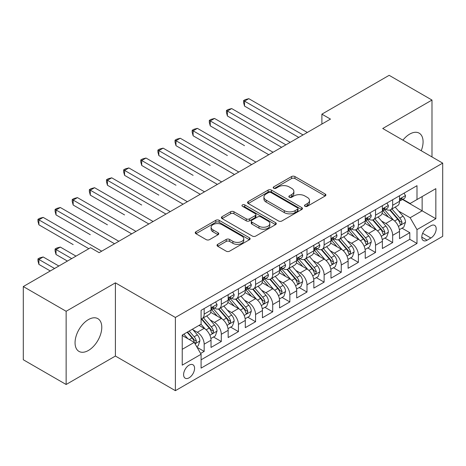 <?xml version="1.0" encoding="UTF-8"?>
<svg xmlns="http://www.w3.org/2000/svg" width="466" height="466" viewBox="0 0 466 466"><rect width="100%" height="100%" fill="white"/><g stroke="black" fill="none" stroke-linecap="round" stroke-linejoin="round"><path stroke-width="0.7" d="M304.974 206.292A1.666 0.961 0 0 0 307.333 206.292L325.204 195.976A2.377 1.375 0 0 0 325.897 195.004A2.377 1.375 0 0 0 325.204 194.031L294.926 176.55A2.377 1.375 0 0 0 291.565 176.55L273.693 186.872A1.666 0.961 0 0 0 273.204 187.548A1.666 0.961 0 0 0 273.693 188.229A1.666 0.961 0 0 0 276.047 188.229L278.359 186.895A7.613 4.392 0 0 1 289.124 186.895L291.646 188.351A7.613 4.392 0 0 1 293.877 191.456A7.613 4.392 0 0 1 291.646 194.567L289.334 195.901A1.666 0.961 0 0 0 288.844 196.582A1.666 0.961 0 0 0 289.334 197.258A1.666 0.961 0 0 0 291.687 197.258L293.999 195.924A7.613 4.392 0 0 1 304.764 195.924L307.286 197.38A7.613 4.392 0 0 1 309.517 200.491A7.613 4.392 0 0 1 307.286 203.595L304.974 204.929A1.666 0.961 0 0 0 304.49 205.611A1.666 0.961 0 0 0 304.974 206.292L304.974 204.929M88.418 350.461A18.902 10.916 120 0 0 100.767 333.802A18.902 10.916 120 0 0 97.866 318.657A18.902 10.916 120 0 0 88.418 319.589A18.902 10.916 120 0 0 76.069 336.248A18.902 10.916 120 0 0 78.964 351.393A18.902 10.916 120 0 0 88.418 350.461M421.223 150.728A18.902 10.916 120 0 0 419.167 133.154A18.902 10.916 120 0 0 409.713 134.091A18.902 10.916 120 0 0 402.915 140.161M189.091 377.815A7.753 4.479 120 0 0 194.153 370.983A7.753 4.479 120 0 0 192.965 364.767A7.753 4.479 120 0 0 189.091 365.152A7.753 4.479 120 0 0 184.023 371.985A7.753 4.479 120 0 0 185.212 378.2A7.753 4.479 120 0 0 189.091 377.815M217.721 244.335A2.377 1.375 0 0 0 217.028 245.302A2.377 1.375 0 0 0 217.721 246.275L226.214 251.18A2.377 1.375 0 0 0 229.581 251.18L249.427 239.722A2.377 1.375 0 0 0 250.125 238.749A2.377 1.375 0 0 0 249.427 237.776L219.154 220.302A2.377 1.375 0 0 0 215.787 220.302L195.941 231.759A2.377 1.375 0 0 0 195.242 232.732A2.377 1.375 0 0 0 195.941 233.699L206.199 239.623A2.377 1.375 0 0 0 209.566 239.623L218.059 234.718A2.377 1.375 0 0 0 218.758 233.751A2.377 1.375 0 0 0 218.059 232.779L212.968 229.843A6.361 3.676 0 0 1 211.11 227.245A6.361 3.676 0 0 1 215.036 223.849A6.361 3.676 0 0 1 221.967 224.647L241.901 236.151A6.361 3.676 0 0 1 243.765 238.749A6.361 3.676 0 0 1 239.839 242.145A6.361 3.676 0 0 1 232.901 241.347L229.581 239.431A2.377 1.375 0 0 0 226.214 239.431L217.721 244.335L217.721 246.275M115.405 282.839L66.137 311.282L23.3 286.549L23.3 359.758L66.137 384.491L115.405 356.047L175.379 390.677L175.379 317.463L115.405 282.839L115.405 356.047M431.988 156.943L431.988 100.056L382.726 128.5L442.7 163.129L175.379 317.463M431.988 100.056L389.151 75.323L321.889 114.158L321.889 124.049M23.3 286.549L90.555 247.714L99.124 252.665L330.458 119.104L321.889 114.158M278.528 220.977A2.377 1.375 0 0 0 281.889 220.977L301.741 209.519A2.377 1.375 0 0 0 302.434 208.547A2.377 1.375 0 0 0 301.741 207.58L271.462 190.099A2.377 1.375 0 0 0 268.096 190.099L248.25 201.557A2.377 1.375 0 0 0 247.557 202.529A2.377 1.375 0 0 0 248.25 203.502L278.528 220.977M243.112 206.654A1.666 0.961 0 0 1 244.801 206.887L244.801 204.906L275.581 222.678A2.377 1.375 0 0 1 276.28 223.651A2.377 1.375 0 0 1 275.581 224.624L255.735 236.081A2.377 1.375 0 0 1 252.374 236.081L222.096 218.601L222.096 216.661A2.377 1.375 0 0 0 221.397 217.628A2.377 1.375 0 0 0 222.096 218.601M222.096 216.661L230.588 211.756A2.377 1.375 0 0 1 233.955 211.756L246.234 218.845A2.377 1.375 0 0 0 249.595 218.845L255.228 215.589A2.377 1.375 0 0 0 255.927 214.616A2.377 1.375 0 0 0 255.228 213.649L242.448 206.269A1.666 0.961 0 0 1 241.959 205.588A1.666 0.961 0 0 1 242.99 204.702A1.666 0.961 0 0 1 244.801 204.906M200.613 353.449L204.166 351.399L197.06 347.292M193.011 329.817L197.316 332.305A9.693 5.598 60 0 1 204.166 344.176L211.022 340.221L211.022 347.444L221.303 341.502L213.51 337.005M210.149 319.926L214.453 322.408A9.693 5.598 60 0 1 221.303 334.285L228.159 330.324L228.159 337.547L238.441 331.611L230.641 327.109M227.286 310.036L231.585 312.517A9.693 5.598 60 0 1 238.441 324.388L245.297 320.433L245.297 327.656L255.578 321.721L247.778 317.218M244.417 300.139L248.722 302.626A9.693 5.598 60 0 1 255.578 314.498L262.434 310.537L262.434 317.76L272.715 311.824L264.915 307.321M261.554 290.248L265.859 292.73A9.693 5.598 60 0 1 272.715 304.601L279.565 300.646L279.565 307.869L289.846 301.933L282.052 297.43M278.691 280.351L282.996 282.839A9.693 5.598 60 0 1 289.846 294.71L296.702 290.755L296.702 297.972L306.983 292.036L299.189 287.539M295.828 270.461L300.127 272.942A9.693 5.598 60 0 1 306.983 284.819L313.839 280.858L313.839 288.081L324.12 282.146L316.321 277.643M312.966 260.57L317.264 263.051A9.693 5.598 60 0 1 324.12 274.923L330.977 270.967L330.977 278.19L341.258 272.255L333.458 267.752M330.097 250.673L334.402 253.16A9.693 5.598 60 0 1 341.258 265.032L348.108 261.071L348.108 268.294L358.389 262.358L350.595 257.855M347.234 240.782L351.539 243.264A9.693 5.598 60 0 1 358.389 255.135L365.245 251.18L365.245 258.403L375.526 252.467L367.732 247.964M364.371 230.886L368.676 233.373A9.693 5.598 60 0 1 375.526 245.244L382.382 241.283L382.382 248.506L392.663 242.57L392.663 235.347A9.693 5.598 -120 0 0 385.807 223.476L381.508 220.995M384.864 238.068L392.663 242.57M211.022 340.221A9.693 5.598 -120 0 0 204.166 328.349L199.029 325.379M228.159 330.324A9.693 5.598 -120 0 0 221.303 318.453L210.708 312.337M245.297 320.433A9.693 5.598 -120 0 0 238.441 308.562L227.845 302.44M262.434 310.537A9.693 5.598 -120 0 0 255.578 298.665L244.982 292.549M279.565 300.646A9.693 5.598 -120 0 0 272.715 288.774L262.113 282.658M296.702 290.755A9.693 5.598 -120 0 0 289.846 278.878L279.25 272.761M313.839 280.858A9.693 5.598 -120 0 0 306.983 268.987L296.388 262.871M330.977 270.967A9.693 5.598 -120 0 0 324.12 259.096L313.525 252.974M348.108 261.071A9.693 5.598 -120 0 0 341.258 249.199L330.656 243.083M365.245 251.18A9.693 5.598 -120 0 0 358.389 239.308L347.793 233.186M382.382 241.283A9.693 5.598 -120 0 0 375.526 229.412L364.93 223.296M430.875 225.754L427.106 227.932A7.514 4.34 120 0 0 422.196 234.549A7.514 4.34 120 0 0 423.349 240.573A7.514 4.34 120 0 0 427.106 240.2L430.875 238.021A7.514 4.34 120 0 0 435.786 231.404A7.514 4.34 120 0 0 434.632 225.381A7.514 4.34 120 0 0 430.875 225.754M175.379 390.677L442.7 236.338L442.7 163.129M182.235 349.319L194.229 342.393L201.085 354.265L201.085 368.117L416.994 243.462L416.994 229.61L410.144 217.739L398.64 211.098M201.085 354.265L182.235 365.152L182.235 335.071L201.085 324.19L201.085 310.339L416.994 185.684L416.994 199.535L435.844 188.654L435.844 218.729L416.994 229.61M214.36 308.113L214.453 308.166A9.693 5.598 60 0 0 219.3 308.643L226.15 304.688A9.693 5.598 -120 0 0 228.159 300.25L228.159 294.71M231.497 298.217L231.585 298.269A9.693 5.598 60 0 0 236.431 298.753L243.287 294.792A9.693 5.598 -120 0 0 245.297 290.359L245.297 284.813M248.634 288.326L248.722 288.378A9.693 5.598 60 0 0 253.568 288.856L260.424 284.901A9.693 5.598 -120 0 0 262.434 280.462L262.434 274.923M265.766 278.435L265.859 278.482A9.693 5.598 60 0 0 270.705 278.965L277.561 275.01A9.693 5.598 -120 0 0 279.565 270.571L279.565 265.032M282.903 268.538L282.996 268.591A9.693 5.598 60 0 0 287.842 269.068L294.693 265.113A9.693 5.598 -120 0 0 296.702 260.675L296.702 255.135M300.04 258.647L300.127 258.7A9.693 5.598 60 0 0 304.974 259.178L311.83 255.222A9.693 5.598 -120 0 0 313.839 250.784L313.839 245.244M317.177 248.751L317.264 248.803A9.693 5.598 60 0 0 322.111 249.287L328.967 245.326A9.693 5.598 -120 0 0 330.977 240.887L330.977 235.347M334.314 238.86L334.402 238.912A9.693 5.598 60 0 0 339.248 239.39L346.104 235.435A9.693 5.598 -120 0 0 348.108 230.996L348.108 225.457M351.446 228.963L351.539 229.016A9.693 5.598 60 0 0 356.385 229.499L363.241 225.538A9.693 5.598 -120 0 0 365.245 221.105L365.245 215.56M368.583 219.072L368.676 219.125A9.693 5.598 60 0 0 373.522 219.603L380.373 215.647A9.693 5.598 -120 0 0 382.382 211.209L382.382 205.669M201.085 359.81L409.8 239.308L409.8 232.68L399.519 238.615L399.519 231.392A9.693 5.598 -120 0 0 392.663 219.521L382.068 213.405M385.72 209.182L385.807 209.234A9.693 5.598 -120 0 0 390.654 209.712A9.693 5.598 -120 0 0 392.663 205.273L392.663 199.733M390.654 209.712L397.51 205.756A9.693 5.598 -120 0 0 399.519 201.318L399.519 195.778M204.166 308.562L204.166 314.101A9.693 5.598 60 0 1 202.162 318.54A9.693 5.598 60 0 1 201.085 318.93M202.162 318.54L209.018 314.579A9.693 5.598 -120 0 0 211.022 310.14L211.022 304.601M221.303 298.665L221.303 304.205A9.693 5.598 60 0 1 219.3 308.643M238.441 288.774L238.441 294.314A9.693 5.598 60 0 1 236.431 298.753M255.578 278.878L255.578 284.417A9.693 5.598 60 0 1 253.568 288.856M272.715 268.987L272.715 274.526A9.693 5.598 60 0 1 270.705 278.965M289.846 259.096L289.846 264.636A9.693 5.598 60 0 1 287.842 269.068M306.983 249.199L306.983 254.739A9.693 5.598 60 0 1 304.974 259.178M324.12 239.308L324.12 244.848A9.693 5.598 60 0 1 322.111 249.287M341.258 229.412L341.258 234.951A9.693 5.598 60 0 1 339.248 239.39M358.389 219.521L358.389 225.061A9.693 5.598 60 0 1 356.385 229.499M375.526 209.624L375.526 215.17A9.693 5.598 60 0 1 373.522 219.603M375.526 245.244L375.526 252.467M358.389 255.135L358.389 262.358M341.258 265.032L341.258 272.255M324.12 274.923L324.12 282.146M306.983 284.819L306.983 292.036M289.846 294.71L289.846 301.933M272.715 304.601L272.715 311.824M255.578 314.498L255.578 321.721M238.441 324.388L238.441 331.611M221.303 334.285L221.303 341.502M204.166 344.176L204.166 351.399M194.229 342.393L182.235 335.468M410.144 217.739L422.138 210.813L422.138 196.57L435.844 188.654M402.513 199.483L435.844 218.729M402.857 199.285L410.144 203.491L416.994 199.535M66.137 311.282L66.137 384.491M402.001 228.177L409.8 232.68M409.8 239.308L416.994 243.462M305.644 206.525L307.286 205.576A7.613 4.392 0 0 0 309.517 202.465L309.517 200.491M293.877 191.456L293.877 193.437A7.613 4.392 0 0 1 291.646 196.547L289.998 197.497M325.169 195.994L294.926 178.53A2.377 1.375 0 0 0 291.565 178.53L274.358 188.462M301.706 209.537L271.462 192.079A2.377 1.375 0 0 0 268.096 192.079L248.285 203.52M297.535 209.228A1.666 0.961 0 0 0 298.019 208.547A1.666 0.961 0 0 0 297.535 207.871L270.956 192.528A1.666 0.961 0 0 0 268.602 192.528L266.162 193.932A7.613 4.392 0 0 0 263.937 197.042A7.613 4.392 0 0 0 266.162 200.147L284.33 210.638A7.613 4.392 0 0 0 295.095 210.638L297.535 209.228L297.535 211.209A1.666 0.961 0 0 0 298.019 210.527L298.019 208.547M263.937 197.042L263.937 199.023A7.613 4.392 0 0 0 266.162 202.127L266.162 200.147M297.535 211.209L295.095 212.618A7.613 4.392 0 0 1 284.33 212.618L266.162 202.127M222.125 218.618L230.588 213.731L230.588 211.756M255.927 214.616L255.927 216.597A2.377 1.375 0 0 1 255.228 217.57L249.595 220.82A2.377 1.375 0 0 1 246.234 220.82L233.955 213.731A2.377 1.375 0 0 0 230.588 213.731M244.801 206.887L275.552 224.641M258.974 226.196A6.361 3.676 0 0 0 265.905 226.994A6.361 3.676 0 0 0 269.837 223.598A6.361 3.676 0 0 0 267.973 221.006L260.948 216.952A2.377 1.375 0 0 0 257.587 216.952L251.949 220.202A2.377 1.375 0 0 0 251.256 221.175A2.377 1.375 0 0 0 251.949 222.142L258.974 226.196L258.974 228.177A6.361 3.676 0 0 0 265.905 228.975A6.361 3.676 0 0 0 269.837 225.579L269.837 223.598M251.256 221.175L251.256 223.15A2.377 1.375 0 0 0 251.949 224.123L251.949 222.142M258.974 228.177L251.949 224.123M243.765 238.749L243.765 240.73A6.361 3.676 0 0 1 239.839 244.126A6.361 3.676 0 0 1 232.901 243.328L229.581 241.411A2.377 1.375 0 0 0 226.214 241.411L217.756 246.293M211.11 227.245L211.11 229.22A6.361 3.676 0 0 0 212.968 231.818L212.968 229.843M218.03 234.736L212.968 231.818M249.397 239.74L219.154 222.276A2.377 1.375 0 0 0 215.787 222.276L195.97 233.716M399.374 229.697L403.801 227.14L405.513 222.189A6.419 3.711 -120 0 0 403.014 216.16L395.185 207.096M393.613 220.144L384.666 209.787M388.522 217.133L383.332 211.115A15.39 8.883 -120 0 0 382.854 210.58M244.522 145.666L210.253 125.878L210.253 120.933L214.535 118.457L273.053 152.248M389.78 210.061L397.702 219.23A6.419 3.711 60 0 1 399.991 223.651L400.457 224.414L401.325 224.292L402.047 222.463A6.419 3.711 -120 0 0 399.758 218.041L391.929 208.978M390.246 209.91L398.756 219.76A3.274 1.887 60 0 1 399.583 221.041L402.047 222.463M404.057 193.157L405.513 195.679A6.419 3.711 60 0 1 404.185 198.516L400.929 200.397A6.419 3.711 -120 0 0 402.047 198.918L401.913 198.347L401.11 198.51L399.991 200.106A6.419 3.711 60 0 1 399.519 201.021M303.04 134.93L244.522 101.145L248.809 98.675L307.327 132.46M399.735 200.7L399.758 200.7A6.419 3.711 -120 0 0 400.929 200.397M298.758 137.406L244.522 106.091L244.522 101.145L243.584 100.604L245.297 99.613L248.809 98.675M244.522 106.091L243.584 102.584L243.584 100.604M382.237 239.588L386.663 237.031L388.376 232.085A6.419 3.711 -120 0 0 385.877 226.057L378.048 216.993M376.481 230.041L367.534 219.678M371.39 227.024L366.194 221.012A15.39 8.883 -120 0 0 365.717 220.476M227.391 155.562L193.116 135.775L193.116 130.829L197.398 128.354L255.921 162.139M372.649 219.952L380.565 229.121A6.419 3.711 60 0 1 382.854 233.548L383.32 234.305L384.188 234.182L384.91 232.359A6.419 3.711 -120 0 0 382.621 227.932L374.792 218.869M373.115 219.801L381.619 229.656A3.274 1.887 60 0 1 382.446 230.932L384.91 232.359M365.099 249.479L369.532 246.928L371.245 241.976A6.419 3.711 -120 0 0 368.74 235.947L360.911 226.884M359.344 239.932L350.397 229.575M354.253 236.914L349.057 230.903A15.39 8.883 -120 0 0 348.58 230.367M210.253 165.453L175.979 145.666L175.979 140.72L180.266 138.245L238.784 172.03M355.511 229.849L363.428 239.017A6.419 3.711 60 0 1 365.717 243.438L366.189 244.201L367.057 244.079L367.773 242.25A6.419 3.711 -120 0 0 365.484 237.829L357.655 228.765M355.977 229.697L364.488 239.547A3.274 1.887 60 0 1 365.309 240.829L367.773 242.25M347.968 259.376L352.395 256.818L354.108 251.873A6.419 3.711 -120 0 0 351.609 245.844L343.774 236.775M342.207 249.828L333.26 239.466M337.116 246.811L331.92 240.8A15.39 8.883 -120 0 0 331.442 240.264M193.116 175.35L158.842 155.562L158.842 150.611L163.129 148.141L221.647 181.926M338.374 239.74L346.296 248.908A6.419 3.711 60 0 1 348.585 253.335L349.051 254.092L349.919 253.97L350.642 252.147A6.419 3.711 -120 0 0 348.352 247.72L340.524 238.656M338.84 239.588L347.351 249.444A3.274 1.887 60 0 1 348.172 250.72L350.642 252.147M330.831 269.266L335.258 266.709L336.97 261.764A6.419 3.711 -120 0 0 334.472 255.735L326.643 246.671M325.07 259.719L316.123 249.362M319.979 256.702L314.789 250.691A15.39 8.883 -120 0 0 314.311 250.155M175.979 185.241L141.711 165.453L141.711 160.508L145.992 158.032L204.51 191.817M321.237 249.63L329.159 258.799A6.419 3.711 60 0 1 331.448 263.226L331.914 263.989L332.782 263.867L333.505 262.038A6.419 3.711 -120 0 0 331.215 257.616L323.387 248.547M321.703 249.485L330.213 259.335A3.274 1.887 60 0 1 331.041 260.616L333.505 262.038M386.926 203.048L388.376 205.57A6.419 3.711 60 0 1 387.048 208.413L383.792 210.294A6.419 3.711 -120 0 0 384.91 208.815L384.776 208.244L383.972 208.401L382.854 209.997A6.419 3.711 60 0 1 382.382 210.912M285.908 144.827L227.391 111.042L231.672 108.566L290.19 142.351M382.598 210.591L382.621 210.591A6.419 3.711 -120 0 0 383.792 210.294M281.621 147.297L227.391 115.987L227.391 111.042L226.447 110.494L228.159 109.504L231.672 108.566M227.391 115.987L226.447 112.475L226.447 110.494M369.788 212.939L371.245 215.461A6.419 3.711 60 0 1 369.911 218.304L366.66 220.185A6.419 3.711 -120 0 0 367.773 218.705L367.639 218.135L366.835 218.298L365.717 219.894A6.419 3.711 60 0 1 365.245 220.808M268.771 154.718L209.31 120.391L211.022 119.401L214.535 118.457M365.461 220.488L365.484 220.488A6.419 3.711 -120 0 0 366.66 220.185M210.253 125.878L209.31 122.366L209.31 120.391M352.651 222.835L354.108 225.358A6.419 3.711 60 0 1 352.779 228.2L349.523 230.076A6.419 3.711 -120 0 0 350.642 228.596L350.502 228.031L349.704 228.189L348.585 229.785A6.419 3.711 60 0 1 348.108 230.699M251.634 164.615L192.173 130.282L193.885 129.292L197.398 128.354M348.323 230.379L348.352 230.379A6.419 3.711 -120 0 0 349.523 230.076M193.116 135.775L192.173 132.262L192.173 130.282M335.514 232.726L336.97 235.248A6.419 3.711 60 0 1 335.642 238.091L332.386 239.973A6.419 3.711 -120 0 0 333.505 238.493L333.371 237.922L332.567 238.079L331.448 239.681A6.419 3.711 60 0 1 330.977 240.596M234.497 174.505L175.035 140.179L176.754 139.188L180.266 138.245M331.186 240.27L331.215 240.27A6.419 3.711 -120 0 0 332.386 239.973M175.979 145.666L175.035 142.153L175.035 140.179M313.694 279.163L318.121 276.606L319.833 271.661A6.419 3.711 -120 0 0 317.334 265.626L309.506 256.562M307.939 269.616L298.986 259.253M302.842 266.599L297.652 260.581A15.39 8.883 -120 0 0 297.174 260.045M158.842 195.132L124.573 175.344L124.573 170.399L128.855 167.929L187.373 201.714M304.106 259.527L312.022 268.696A6.419 3.711 60 0 1 314.311 273.117L314.777 273.88L315.645 273.758L316.367 271.934A6.419 3.711 -120 0 0 314.078 267.507L306.249 258.444M304.572 259.376L313.076 269.226A3.274 1.887 60 0 1 313.903 270.507L316.367 271.934M318.377 242.623L319.833 245.145A6.419 3.711 60 0 1 318.505 247.982L315.249 249.863A6.419 3.711 -120 0 0 316.367 248.384L316.233 247.813L315.43 247.976L314.311 249.572A6.419 3.711 60 0 1 313.839 250.487M217.366 184.396L157.904 150.069L159.617 149.079L163.129 148.141M314.055 250.166L314.078 250.166A6.419 3.711 -120 0 0 315.249 249.863M158.842 155.562L157.904 152.05L157.904 150.069M296.557 289.054L300.989 286.497L302.702 281.551A6.419 3.711 -120 0 0 300.197 275.523L292.368 266.459M290.801 279.507L281.854 269.144M285.71 276.489L280.515 270.478A15.39 8.883 -120 0 0 280.037 269.942M141.711 205.028L107.436 185.241L107.436 180.295L111.724 177.82L170.241 211.605M286.969 269.418L294.885 278.586A6.419 3.711 60 0 1 297.174 283.013L297.646 283.771L298.514 283.648L299.23 281.825A6.419 3.711 -120 0 0 296.941 277.398L289.112 268.334M287.435 269.272L295.945 279.122A3.274 1.887 60 0 1 296.766 280.404L299.23 281.825M301.246 252.514L302.702 255.036A6.419 3.711 60 0 1 301.368 257.879L298.112 259.76A6.419 3.711 -120 0 0 299.23 258.281L299.096 257.71L298.292 257.867L297.174 259.463A6.419 3.711 60 0 1 296.702 260.377M200.229 194.293L140.767 159.96L142.48 158.976L145.992 158.032M296.918 260.057L296.941 260.057A6.419 3.711 -120 0 0 298.112 259.76M141.711 165.453L140.767 161.941L140.767 159.96M279.425 298.951L283.852 296.393L285.565 291.442A6.419 3.711 -120 0 0 283.06 285.413L275.231 276.35M273.664 289.398L264.717 279.041M268.573 286.386L263.377 280.369A15.39 8.883 -120 0 0 262.9 279.833M124.573 214.919L90.299 195.132L90.299 190.186L94.586 187.711L153.104 221.501M269.831 279.315L277.753 288.483A6.419 3.711 60 0 1 280.043 292.904L280.509 293.667L281.377 293.545L282.099 291.716A6.419 3.711 -120 0 0 279.81 287.295L271.975 278.231M270.297 279.163L278.808 289.013A3.274 1.887 60 0 1 279.629 290.295L282.099 291.716M284.109 262.405L285.565 264.933A6.419 3.711 60 0 1 284.237 267.769L280.981 269.651A6.419 3.711 -120 0 0 282.099 268.171L281.959 267.601L281.161 267.764L280.043 269.36A6.419 3.711 60 0 1 279.565 270.274M183.091 204.184L123.63 169.857L125.342 168.867L128.855 167.929M279.781 269.954L279.81 269.954A6.419 3.711 -120 0 0 280.981 269.651M124.573 175.344L123.63 171.832L123.63 169.857M262.288 308.842L266.715 306.284L268.428 301.339A6.419 3.711 -120 0 0 265.929 295.31L258.1 286.24M256.527 299.294L247.58 288.932M251.436 296.277L246.24 290.266A15.39 8.883 -120 0 0 245.768 289.73M107.436 224.816L73.168 205.028L73.168 200.077L77.449 197.607L135.967 231.392M252.694 289.205L260.616 298.374A6.419 3.711 60 0 1 262.906 302.801L263.372 303.558L264.239 303.436L264.962 301.613A6.419 3.711 -120 0 0 262.673 297.186L254.844 288.122M253.16 289.054L261.671 298.91A3.274 1.887 60 0 1 262.498 300.186L264.962 301.613M266.971 272.301L268.428 274.824A6.419 3.711 60 0 1 267.1 277.666L263.843 279.542A6.419 3.711 -120 0 0 264.962 278.068L264.828 277.497L264.024 277.654L262.906 279.25A6.419 3.711 60 0 1 262.434 280.165M165.954 214.08L106.493 179.748L108.211 178.758L111.724 177.82M262.643 279.845L262.673 279.845A6.419 3.711 -120 0 0 263.843 279.542M107.436 185.241L106.493 181.728L106.493 179.748M245.151 318.732L249.578 316.181L251.29 311.23A6.419 3.711 -120 0 0 248.792 305.201L240.963 296.137M239.39 309.185L230.443 298.828M234.299 306.168L229.109 300.156A15.39 8.883 -120 0 0 228.631 299.621M90.299 234.707L56.031 214.919L56.031 209.974L60.312 207.498L118.83 241.283M235.557 299.102L243.479 308.271A6.419 3.711 60 0 1 245.768 312.692L246.234 313.455L247.102 313.333L247.825 311.504A6.419 3.711 -120 0 0 245.535 307.082L237.707 298.019M236.023 298.951L244.534 308.801A3.274 1.887 60 0 1 245.361 310.082L247.825 311.504M228.014 328.629L232.441 326.072L234.153 321.126A6.419 3.711 -120 0 0 231.654 315.092L223.826 306.028M222.259 319.082L213.311 308.719M217.168 316.065L211.972 310.053A15.39 8.883 -120 0 0 211.494 309.517M73.168 244.598L38.894 224.816L38.894 219.865L43.175 217.395L101.699 251.18M218.426 308.993L226.342 318.162A6.419 3.711 60 0 1 228.631 322.583L229.097 323.346L229.965 323.223L230.687 321.4A6.419 3.711 -120 0 0 228.398 316.973L220.569 307.91M218.892 308.842L227.396 318.697A3.274 1.887 60 0 1 228.224 319.973L230.687 321.4M210.877 338.52L215.309 335.963L217.022 331.017A6.419 3.711 -120 0 0 214.517 324.988L206.688 315.925M205.122 328.973L201.021 324.225M200.03 325.955L199.361 325.186M75.993 256.125L60.312 247.073L56.031 249.549L56.031 254.494L67.424 261.071M201.289 318.884L209.205 328.052A6.419 3.711 60 0 1 211.494 332.479L211.966 333.242L212.834 333.12L213.55 331.291A6.419 3.711 -120 0 0 211.261 326.87L203.432 317.8M201.755 318.738L210.265 328.588A3.274 1.887 60 0 1 211.086 329.87L213.55 331.291M56.031 254.494L55.087 250.982L55.087 249.001L71.706 258.601M55.087 249.001L56.8 248.011L60.312 247.073M196.716 346.698L198.172 345.859L199.885 340.908A6.419 3.711 -120 0 0 197.386 334.879L192.452 329.177M187.85 338.712L183.884 334.122M182.893 335.852L182.235 335.089M58.856 266.016L43.175 256.964L38.894 259.44L38.894 264.385L50.287 270.967M187.14 332.241L192.074 337.949A6.419 3.711 60 0 1 194.363 342.37L194.829 343.133L195.697 343.011L196.419 341.182A6.419 3.711 -120 0 0 194.13 336.761L189.196 331.052M187.542 332.013L193.128 338.479A3.274 1.887 60 0 1 193.949 339.761L196.419 341.182M38.894 264.385L37.95 260.873L37.95 258.898L54.574 268.492M37.95 258.898L39.662 257.908L43.175 256.964M249.834 282.192L251.29 284.714A6.419 3.711 60 0 1 249.962 287.557L246.706 289.438A6.419 3.711 -120 0 0 247.825 287.959L247.691 287.388L246.887 287.551L245.768 289.147A6.419 3.711 60 0 1 245.297 290.062M148.817 223.971L89.361 189.645L91.074 188.654L94.586 187.711M245.512 289.741L245.535 289.741A6.419 3.711 -120 0 0 246.706 289.438M90.299 195.132L89.361 191.619L89.361 189.645M232.703 292.089L234.153 294.611A6.419 3.711 60 0 1 232.825 297.454L229.569 299.329A6.419 3.711 -120 0 0 230.687 297.85L230.554 297.285L229.75 297.442L228.631 299.038A6.419 3.711 60 0 1 228.159 299.953M131.686 233.868L72.224 199.535L73.937 198.545L77.449 197.607M228.375 299.632L228.398 299.632A6.419 3.711 -120 0 0 229.569 299.329M73.168 205.028L72.224 201.516L72.224 199.535M215.566 301.98L217.022 304.502A6.419 3.711 60 0 1 215.688 307.344L212.438 309.226A6.419 3.711 -120 0 0 213.55 307.746L213.416 307.176L212.613 307.333L211.494 308.935A6.419 3.711 60 0 1 211.022 309.843M114.549 243.759L55.087 209.426L56.8 208.442L60.312 207.498M211.238 309.523L211.261 309.523A6.419 3.711 -120 0 0 212.438 309.226M56.031 214.919L55.087 211.407L55.087 209.426M88.843 248.704L37.95 219.323L39.662 218.333L43.175 217.395M38.894 224.816L37.95 221.303L37.95 219.323M197.316 332.305L204.166 328.349M214.453 322.408L221.303 318.453M231.585 312.517L238.441 308.562M248.722 302.626L255.578 298.665M265.859 292.73L272.715 288.774M282.996 282.839L289.846 278.878M300.127 272.942L306.983 268.987M317.264 263.051L324.12 259.096M334.402 253.16L341.258 249.199M351.539 243.264L358.389 239.308M368.676 233.373L375.526 229.412M385.807 223.476L392.663 219.521M392.663 205.273L399.519 201.318M204.166 314.101L211.022 310.14M221.303 304.205L228.159 300.25M238.441 294.314L245.297 290.359M255.578 284.417L262.434 280.462M272.715 274.526L279.565 270.571M289.846 264.636L296.702 260.675M306.983 254.739L313.839 250.784M324.12 244.848L330.977 240.887M341.258 234.951L348.108 230.996M358.389 225.061L365.245 221.105M375.526 215.17L382.382 211.209M392.663 235.347L399.519 231.392M422.656 233.28L430.875 238.021M421.794 237.13L427.106 240.2M307.286 205.576L307.286 203.595M289.334 197.258L289.334 195.901M291.646 196.547L291.646 194.567M273.693 188.229L273.693 186.872M291.565 178.53L291.565 176.55M294.926 178.53L294.926 176.55M325.204 195.976L325.204 194.031M248.25 203.502L248.25 201.557M268.096 192.079L268.096 190.099M271.462 192.079L271.462 190.099M301.741 209.519L301.741 207.58M284.33 212.618L284.33 210.638M295.095 212.618L295.095 210.638M233.955 213.731L233.955 211.756M246.234 220.82L246.234 218.845M249.595 220.82L249.595 218.845M255.228 217.57L255.228 215.589M275.581 224.624L275.581 222.678M226.214 241.411L226.214 239.431M229.581 241.411L229.581 239.431M232.901 243.328L232.901 241.347M218.059 234.718L218.059 232.779M195.941 233.699L195.941 231.759M215.787 222.276L215.787 220.302M219.154 222.276L219.154 220.302M249.427 239.722L249.427 237.776M398.395 226.4L405.472 222.317M399.758 218.041L403.014 216.16M394.638 220.995L397.702 219.23M405.472 195.604L399.519 199.04M401.22 198.44L402.047 198.918M381.258 236.297L388.335 232.208M382.621 227.932L385.877 226.057M377.501 230.891L380.565 229.121M364.121 246.188L371.198 242.104M365.484 237.829L368.74 235.947M360.369 240.782L363.428 239.017M346.989 256.084L354.067 251.995M348.352 247.72L351.609 245.844M343.232 250.679L346.296 248.908M329.852 265.975L336.93 261.886M331.215 257.616L334.472 255.735M326.095 260.57L329.159 258.799M388.335 205.494L382.382 208.937M384.083 208.331L384.91 208.815M371.198 215.391L365.245 218.828M366.946 218.228L367.773 218.705M354.067 225.282L348.108 228.719M349.809 228.119L350.642 228.596M336.93 235.179L330.977 238.615M332.677 238.015L333.505 238.493M312.715 275.866L319.793 271.783M314.078 267.507L317.334 265.626M308.958 270.461L312.022 268.696M319.793 245.069L313.839 248.506M315.54 247.906L316.367 248.384M295.578 285.763L302.655 281.674M296.941 277.398L300.197 275.523M291.821 280.357L294.885 278.586M302.655 254.96L296.702 258.403M298.403 257.797L299.23 258.281M278.441 295.654L285.524 291.57M279.81 287.295L283.06 285.413M274.69 290.248L277.753 288.483M285.524 264.857L279.565 268.294M281.266 267.694L282.099 268.171M261.31 305.55L268.387 301.461M262.673 297.186L265.929 295.31M257.552 300.145L260.616 298.374M268.387 274.748L262.434 278.185M264.129 277.585L264.962 278.068M244.172 315.441L251.25 311.358M245.535 307.082L248.792 305.201M240.415 310.036L243.479 308.271M227.035 325.332L234.113 321.249M228.398 316.973L231.654 315.092M223.278 319.932L226.342 318.162M209.898 335.229L216.975 331.14M211.261 326.87L214.517 324.988M206.147 329.823L209.205 328.052M195.044 343.803L199.844 341.036M194.13 336.761L197.386 334.879M189.301 339.551L192.074 337.949M251.25 284.644L245.297 288.081M246.997 287.481L247.825 287.959M234.113 294.535L228.159 297.972M229.86 297.372L230.687 297.85M216.975 304.432L211.022 307.869M212.723 307.269L213.55 307.746"/></g></svg>
